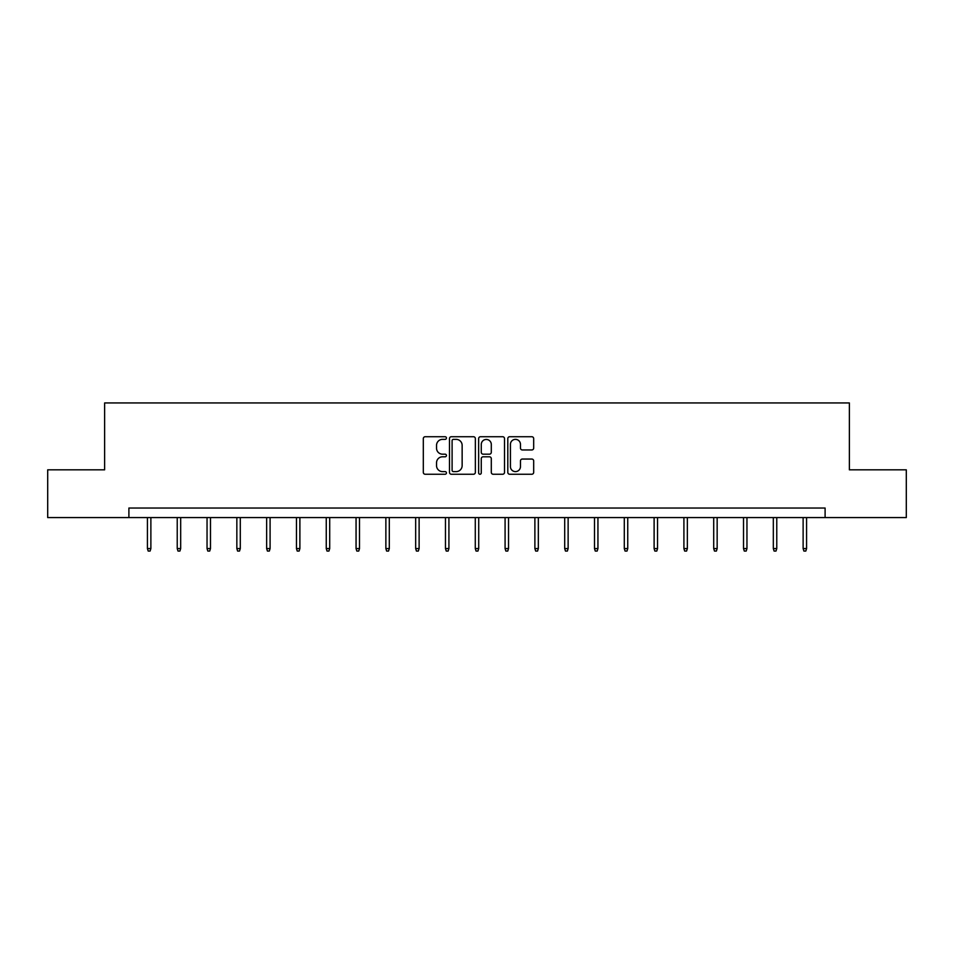 <?xml version="1.0" encoding="UTF-8"?>
<svg xmlns="http://www.w3.org/2000/svg" width="954" height="954" viewBox="0 0 954 954"><rect width="100%" height="100%" fill="white"/><g stroke="black" fill="none" stroke-linecap="round" stroke-linejoin="round"><path stroke-width="1.43" d="M446.436 438.041A1.312 1.312 0 0 0 445.124 436.729L425.198 436.729A1.872 1.872 0 0 0 423.314 438.613L423.314 472.361A1.872 1.872 0 0 0 425.198 474.245L445.124 474.245A1.312 1.312 0 0 0 446.436 472.934A1.312 1.312 0 0 0 445.124 471.61L442.537 471.61A5.998 5.998 0 0 1 436.538 465.612L436.538 462.797A5.998 5.998 0 0 1 442.537 456.799L445.124 456.799A1.312 1.312 0 0 0 446.436 455.487A1.312 1.312 0 0 0 445.124 454.176L442.537 454.176A5.998 5.998 0 0 1 436.538 448.177L436.538 445.363A5.998 5.998 0 0 1 442.537 439.365L445.124 439.365A1.312 1.312 0 0 0 446.436 438.041M531.807 449.954A1.872 1.872 0 0 0 533.68 448.082L533.68 438.613A1.872 1.872 0 0 0 531.807 436.729L509.674 436.729A1.872 1.872 0 0 0 507.802 438.613L507.802 472.361A1.872 1.872 0 0 0 509.674 474.245L531.807 474.245A1.872 1.872 0 0 0 533.68 472.361L533.68 460.925A1.872 1.872 0 0 0 531.807 459.053L522.339 459.053A1.872 1.872 0 0 0 520.467 460.925L520.467 466.601A5.02 5.02 0 0 1 515.446 471.61A5.02 5.02 0 0 1 510.426 466.601L510.426 444.373A5.02 5.02 0 0 1 515.446 439.365A5.02 5.02 0 0 1 520.467 444.373L520.467 448.082A1.872 1.872 0 0 0 522.339 449.954L531.807 449.954M128.897 517.581L47.7 517.581L47.7 469.821L104.63 469.821L104.63 402.946L849.37 402.946L849.37 469.821L906.3 469.821L906.3 517.581L825.103 517.581L825.103 508.029L128.897 508.029L128.897 517.581L825.103 517.581M475.354 438.613A1.872 1.872 0 0 0 473.482 436.729L451.349 436.729A1.872 1.872 0 0 0 449.477 438.613L449.477 472.361A1.872 1.872 0 0 0 451.349 474.245L473.482 474.245A1.872 1.872 0 0 0 475.354 472.361L475.354 438.613M480.518 436.729L502.651 436.729A1.872 1.872 0 0 1 504.523 438.613L504.523 472.361A1.872 1.872 0 0 1 502.651 474.245L493.17 474.245A1.872 1.872 0 0 1 491.298 472.361L491.298 458.671A1.872 1.872 0 0 0 489.426 456.799L483.141 456.799A1.872 1.872 0 0 0 481.269 458.671L481.269 472.934A1.312 1.312 0 0 1 479.957 474.245A1.312 1.312 0 0 1 478.646 472.934L478.646 438.613A1.872 1.872 0 0 1 480.518 436.729M453.412 439.365A1.312 1.312 0 0 0 452.101 440.676L452.101 470.298A1.312 1.312 0 0 0 453.412 471.61L456.131 471.61A5.998 5.998 0 0 0 462.141 465.612L462.141 445.363A5.998 5.998 0 0 0 456.131 439.365L453.412 439.365M491.298 444.469A5.02 5.02 0 0 0 486.278 439.448A5.02 5.02 0 0 0 481.269 444.469L481.269 452.303A1.872 1.872 0 0 0 483.141 454.176L489.426 454.176A1.872 1.872 0 0 0 491.298 452.303L491.298 444.469M150.875 548.574L150.1 551.054L148.192 551.054L147.429 548.574L150.875 548.574L150.875 517.581M147.429 548.574L147.429 517.581M180.676 548.574L179.912 551.054L178.004 551.054L177.229 548.574L180.676 548.574L180.676 517.581M177.229 548.574L177.229 517.581M210.476 548.574L209.713 551.054L207.805 551.054L207.042 548.574L210.476 548.574L210.476 517.581M207.042 548.574L207.042 517.581M240.289 548.574L239.514 551.054L237.606 551.054L236.842 548.574L240.289 548.574L240.289 517.581M236.842 548.574L236.842 517.581M270.089 548.574L269.326 551.054L267.418 551.054L266.643 548.574L270.089 548.574L270.089 517.581M266.643 548.574L266.643 517.581M299.89 548.574L299.127 551.054L297.219 551.054L296.455 548.574L299.89 548.574L299.89 517.581M296.455 548.574L296.455 517.581M329.702 548.574L328.927 551.054L327.019 551.054L326.256 548.574L329.702 548.574L329.702 517.581M326.256 548.574L326.256 517.581M359.503 548.574L358.74 551.054L356.832 551.054L356.057 548.574L359.503 548.574L359.503 517.581M356.057 548.574L356.057 517.581M389.304 548.574L388.54 551.054L386.632 551.054L385.869 548.574L389.304 548.574L389.304 517.581M385.869 548.574L385.869 517.581M419.116 548.574L418.341 551.054L416.433 551.054L415.67 548.574L419.116 548.574L419.116 517.581M415.67 548.574L415.67 517.581M448.917 548.574L448.153 551.054L446.245 551.054L445.47 548.574L448.917 548.574L448.917 517.581M445.47 548.574L445.47 517.581M478.717 548.574L477.954 551.054L476.046 551.054L475.283 548.574L478.717 548.574L478.717 517.581M475.283 548.574L475.283 517.581M508.53 548.574L507.755 551.054L505.847 551.054L505.083 548.574L508.53 548.574L508.53 517.581M505.083 548.574L505.083 517.581M538.33 548.574L537.567 551.054L535.659 551.054L534.884 548.574L538.33 548.574L538.33 517.581M534.884 548.574L534.884 517.581M568.131 548.574L567.368 551.054L565.46 551.054L564.696 548.574L568.131 548.574L568.131 517.581M564.696 548.574L564.696 517.581M597.943 548.574L597.168 551.054L595.26 551.054L594.497 548.574L597.943 548.574L597.943 517.581M594.497 548.574L594.497 517.581M627.744 548.574L626.981 551.054L625.073 551.054L624.298 548.574L627.744 548.574L627.744 517.581M624.298 548.574L624.298 517.581M657.544 548.574L656.781 551.054L654.873 551.054L654.11 548.574L657.544 548.574L657.544 517.581M654.11 548.574L654.11 517.581M687.357 548.574L686.582 551.054L684.674 551.054L683.911 548.574L687.357 548.574L687.357 517.581M683.911 548.574L683.911 517.581M717.158 548.574L716.394 551.054L714.486 551.054L713.711 548.574L717.158 548.574L717.158 517.581M713.711 548.574L713.711 517.581M746.958 548.574L746.195 551.054L744.287 551.054L743.524 548.574L746.958 548.574L746.958 517.581M743.524 548.574L743.524 517.581M776.771 548.574L775.996 551.054L774.088 551.054L773.324 548.574L776.771 548.574L776.771 517.581M773.324 548.574L773.324 517.581M806.571 548.574L805.808 551.054L803.9 551.054L803.125 548.574L806.571 548.574L806.571 517.581M803.125 548.574L803.125 517.581"/></g></svg>
